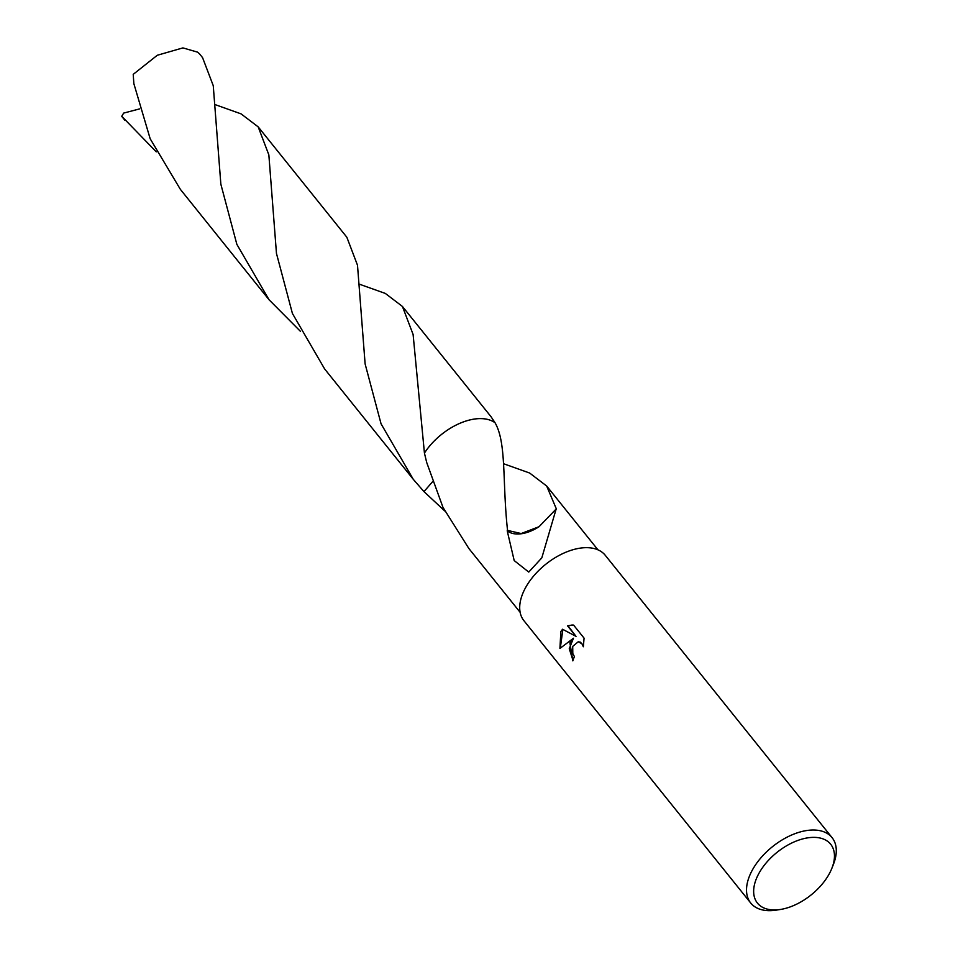 <?xml version="1.0" encoding="UTF-8"?>
<svg xmlns="http://www.w3.org/2000/svg" width="958" height="958" viewBox="0 0 958 958"><rect width="100%" height="100%" fill="white"/><g stroke="black" fill="none" stroke-linecap="round" stroke-linejoin="round"><path stroke-width="1.44" d="M569.902 642.866L573.459 638.256L559.927 648.446L560.849 631.609L562.55 629.238L576.009 636.375L567.507 625.79L573.579 625.083L584.081 638.148L583.326 646.758L581.925 643.704L578.201 641.812L572.716 646.387L572.8 653.536L574.429 656.625A52.187 30.297 141.2 0 0 572.836 660.864L569.902 642.866M780.59 909.441L776.423 910.1A52.187 30.297 -38.8 0 1 750.725 903.023A52.187 30.297 -38.8 0 1 752.365 870.02A52.187 30.297 -38.8 0 1 793.2 834.358A52.187 30.297 -38.8 0 1 832.083 837.663A52.187 30.297 -38.8 0 1 833.448 864.296L831.903 868.211A46.966 27.267 -38.8 0 1 829.197 873.947A46.966 27.267 -38.8 0 1 780.59 909.441A46.966 27.267 -38.8 0 1 758.928 873.361A46.966 27.267 -38.8 0 1 811.163 837.46A46.966 27.267 -38.8 0 1 831.903 868.211M750.725 903.023L523.906 620.676A52.187 30.297 -38.8 0 1 525.559 587.673A52.187 30.297 -38.8 0 1 566.394 552.012A52.187 30.297 -38.8 0 1 605.276 555.317L832.083 837.663M503.561 463.732L529.63 473.024L546.683 486.029L556.406 509.033A49.9 28.979 141.2 0 0 556.155 509.009L541.809 557.879L528.756 572.07L514.195 560.574L507.201 530.756A49.9 28.979 -38.8 0 1 507.56 530.409L521.176 533.546L539.007 526.72A33.267 19.316 141.2 0 1 507.201 530.756M507.56 530.469C502.208 482.042 506.722 442.943 495.035 422.729L491.095 416.802L402.432 306.452L413.102 334.45L424.43 453.074A49.9 28.979 -38.8 0 1 495.035 422.729A49.9 28.979 -38.8 0 0 424.43 453.086L426.693 462.474L443.003 507.441L468.881 548.527L520.146 612.342M572.992 660.409L569.256 648.746L573.459 638.256M578.44 641.824L580.428 642.171L583.542 645.764M572.249 624.975L567.998 625.79L576.009 636.375M562.873 629.418L560.31 648.051M538.971 526.78L556.155 509.009M444.74 510.961L423.987 491.622A49.9 28.979 -38.8 0 1 423.975 491.622L432.477 481.802M424.43 453.074L424.43 453.086A49.912 28.979 -38.8 0 1 480.7 418.61A49.912 28.979 -38.8 0 1 495.035 422.729M423.987 491.622L423.975 491.622A49.912 28.979 -38.8 0 1 423.975 491.622L413.269 479.311L381.056 423.819L365.118 363.92L357.502 265.246L346.844 237.237L258.181 126.875L268.851 154.885L276.467 253.439L292.418 313.47L324.63 368.95L413.269 479.311M156.262 151.843L121.738 116.289L123.654 113.092L139.688 108.877M124.779 120.169L122.576 117.415A49.9 28.979 -38.8 0 1 121.738 116.289M215.047 104.59L241.069 113.87L258.181 126.875M213.251 85.669L202.581 57.672L200.378 54.917A49.9 28.979 -38.8 0 0 197.552 52.139L182.906 47.9L157.292 55.265L133.222 74.353L133.845 83.597L150.167 138.742L180.379 189.373L269.03 299.746L236.854 244.338L220.855 184.199L213.251 85.669M300.489 331.396L269.03 299.746M359.31 284.167L385.32 293.423L402.432 306.452M546.683 486.029L597.948 549.832M548.527 535.474L548.347 536.121"/></g></svg>
